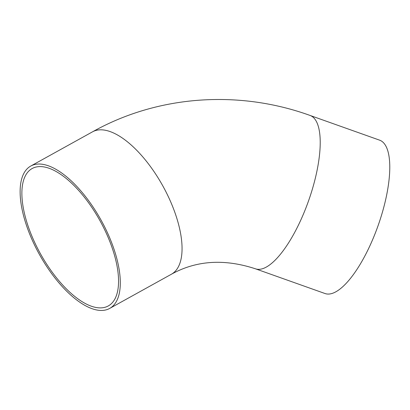 <?xml version="1.0" encoding="UTF-8"?>
<svg xmlns="http://www.w3.org/2000/svg" width="410" height="410" viewBox="0 0 410 410"><rect width="100%" height="100%" fill="white"/><g stroke="black" fill="none" stroke-linecap="round" stroke-linejoin="round"><path stroke-width="0.61" d="M102.772 223.276A81.395 35.28 61 0 1 109.66 308.438A81.395 35.28 61 0 1 39.355 254.338A81.395 35.28 61 0 1 30.77 166.04A81.395 35.28 61 0 1 102.772 223.276M255.517 268.827A81.395 27.219 109.6 0 0 315.336 178.165A81.395 27.219 109.6 0 0 310.037 115.435L379.598 140.159A81.395 27.219 109.6 0 1 384.898 202.888A81.395 27.219 109.6 0 1 325.084 293.55L255.517 268.827C224.403 258.597 196.369 260.401 171.411 274.228A81.395 35.28 61 0 0 164.523 189.061A81.395 35.28 61 0 0 92.516 131.83L30.77 166.04M101.634 223.763A78.546 34.045 61 0 1 108.281 305.947A78.546 34.045 61 0 1 40.436 253.739A78.546 34.045 61 0 1 32.149 168.53A78.546 34.045 61 0 1 101.634 223.763M109.66 308.438L171.411 274.228M310.037 115.435C238.456 89.564 157.66 95.294 92.516 131.83"/></g></svg>

